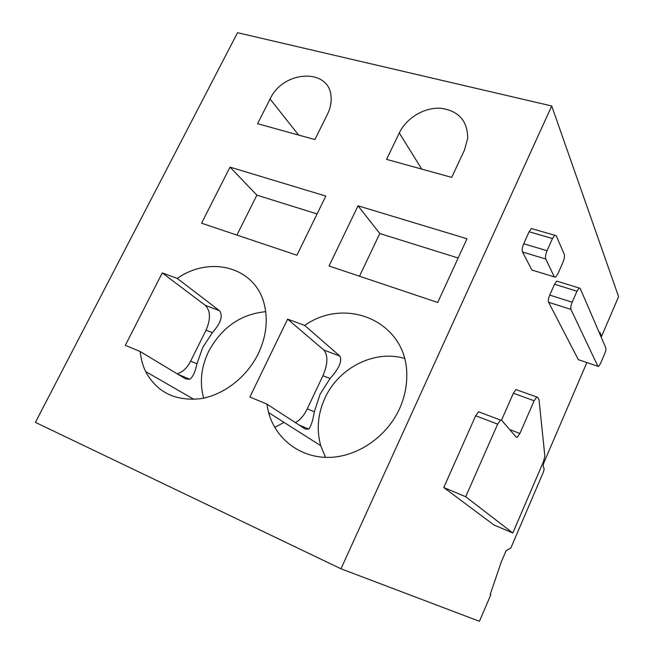 <?xml version="1.0" encoding="UTF-8"?>
<svg xmlns="http://www.w3.org/2000/svg" width="654" height="654" viewBox="0 0 654 654"><rect width="100%" height="100%" fill="white"/><g stroke="black" fill="none" stroke-linecap="round" stroke-linejoin="round"><path stroke-width="0.98" d="M578.954 359.872L578.332 359.659L548.592 302.271L570.942 309.407L597.928 366.322L598.541 366.502L600.56 363.428L604.623 353.904C605.727 351.124 606.119 349.113 605.808 347.863L580.147 288.291L579.133 288.005L576.983 291.21L572.185 302.197C570.893 305.434 570.476 307.838 570.942 309.407M557.805 281.416L556.717 281.081L554.527 284.228L549.736 295.101C548.444 298.306 548.068 300.693 548.592 302.271M599.481 333.164L599.841 332.322L601.566 336.36L618.594 296.63L551.714 105.981L340.971 568.784L479.431 621.3L490.811 594.764L490.214 594.478L501.201 562.129L506.122 550.66L510.839 548.036L542.91 473.202C544.005 470.463 544.316 468.632 543.866 467.7L543.392 467.152C542.934 466.212 543.253 464.365 544.349 461.601L586.859 362.561M501.528 420.154L513.374 393.209L515.957 389.596L537.555 397.24L539.035 399.823L544.839 455.993L543.58 461.348L512.81 533.002L493.827 524.9L443.772 487.532L475.654 415.764L478.581 411.783L480.077 412.347M515.957 389.596L517.069 389.997M533.075 270.364L531.857 269.988L522.546 252.027C521.876 250.098 522.26 247.351 523.707 243.778L529.111 231.745L531.383 228.524L554.715 235.268L552.475 238.547L547.063 250.719C545.608 254.324 545.183 257.087 545.788 259.017L554.314 276.895L555.573 277.182L557.846 273.854L562.98 262.221C564.353 258.804 564.786 256.172 564.271 254.316L556.17 235.628L554.715 235.268M551.714 105.981L237.533 32.7L35.406 422.361L340.971 568.784M600.74 336.082L601.566 336.36M516.039 436.929L517.183 437.363L516.349 437.281L501.553 420.179L500.523 420.097L497.645 424.144L465.713 496.738L443.772 487.532M517.183 437.363L519.905 433.479L534.138 400.788L536.681 397.109M512.81 533.002L465.713 496.738M265.704 311.688C240.762 314.133 221.747 327.36 208.667 351.378C201.113 367.115 199.437 382.688 203.647 398.106M274.762 427.454L284.016 422.37M296.932 255.224L201.546 223.21L230.02 167.113L325.806 196.069L296.932 255.224M236.903 235.072L256.883 195.145L317.084 213.94M256.883 195.145L230.02 167.113M314.917 139.564L257.57 123.712L270.077 99.024C283.1 70.109 329.747 67.697 331.079 96.906C331.537 102.555 330.352 108.286 327.523 114.107L314.917 139.564M189.815 379.271L185.597 378.895L140.201 351.533C140.872 358.711 142.686 365.373 145.646 371.529C156.715 392.073 174.798 401.155 199.895 398.776C223.333 395.343 246.779 377.301 258.273 353.667C265.933 337.374 268.066 321.49 264.674 306.015C256.662 267.568 210.948 254.758 177.259 278.432L219.491 310.675C223.186 315.841 220.815 323.158 212.378 332.641L202.773 347.388L196.944 363.755C195.252 371.864 192.881 377.031 189.815 379.271L178.092 374.374M140.201 351.533L125.315 345.353L162.266 272.906L205.242 305.304C210.555 310.797 210.825 319.087 206.051 330.172L190.625 361.172C186.938 368.194 182.441 372.404 177.136 373.794M162.266 272.906L177.259 278.432M404.491 358.417C374.685 349.481 338.747 367.703 325.03 397.943C317.779 413.778 316.34 429.694 320.722 445.693L325.52 457.367M437.714 302.475L329.036 265.998L358.024 205.806L466.997 238.759L437.714 302.475M359.496 276.225L379.794 233.527L458.152 258.003M379.794 233.527L358.024 205.806M451.701 177.381L386.588 159.38L399.292 132.942C406.461 117.916 424.438 107.15 440.755 108.27C458.609 110.788 467.594 120.786 467.708 138.256L464.479 150.052L451.701 177.381M287.613 319.127L249.885 397.027L266.84 404.058L268.59 412.568C275.726 438.867 299.9 457.71 328.48 457.399C357.035 457.13 386.612 437.085 399.447 408.913C404.197 398.425 406.633 387.708 406.755 376.769C408.562 323.076 347.307 295.355 304.658 325.406L287.613 319.127L323.828 350.037C328.185 355.375 327.883 363.943 322.929 375.739L307.241 408.873C303.808 415.846 299.826 420.416 295.297 422.558M323.828 350.037L339.867 356.087C342.361 361.024 339.083 368.496 330.049 378.511L320.076 394.231L314.345 411.775C312.882 420.506 311.034 426.269 308.794 429.065L305.385 429.114L266.84 404.058M339.867 356.087L304.658 325.406M578.332 359.659L597.928 366.322M549.736 295.101L572.185 302.197M554.527 284.228L576.983 291.21M531.857 269.988L554.314 276.895M522.546 252.027L545.788 259.017M523.707 243.778L547.063 250.719M529.111 231.745L552.475 238.547M475.654 415.764L497.645 424.144M509.687 429.58L519.905 433.479M513.374 393.209L534.138 400.788M298.608 135.059L270.077 99.024M205.242 305.304L219.491 310.675M212.378 332.641L206.051 330.172M190.625 361.172L196.944 363.755M421.748 169.1L399.292 132.942M330.049 378.511L322.929 375.739M307.241 408.873L314.345 411.775M556.717 281.081L579.133 288.005M478.581 411.783L500.523 420.097M193.952 399.365L145.646 371.529M320.722 445.693L268.59 412.568M308.786 429.073L299.041 424.994"/></g></svg>
